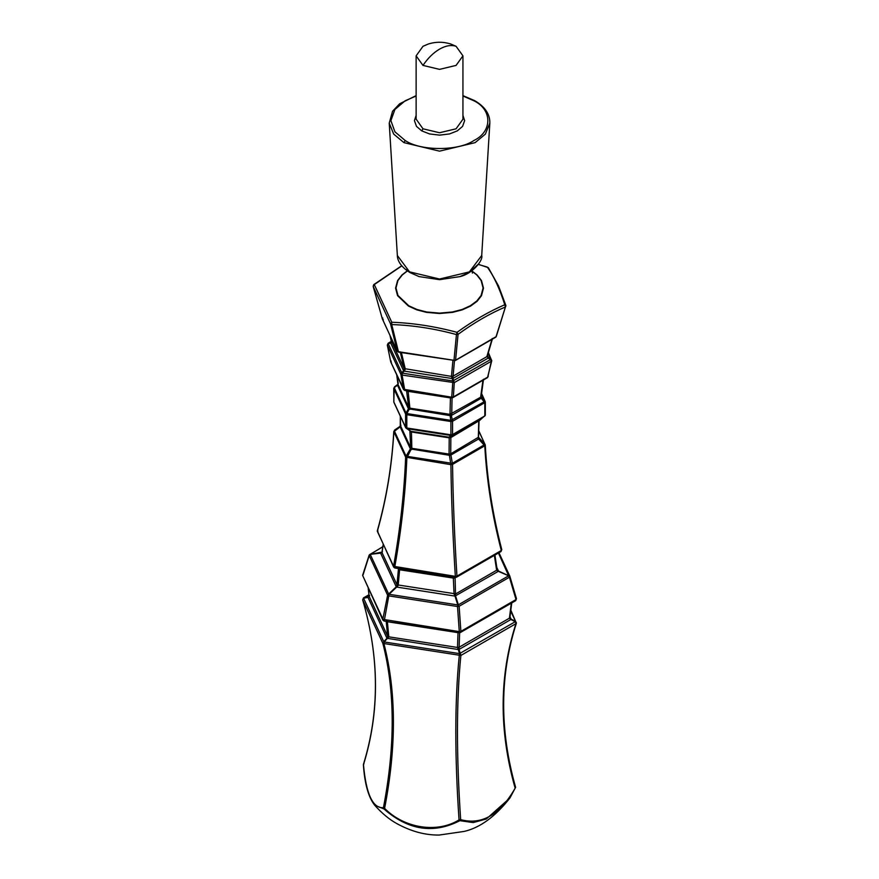 <?xml version="1.0" encoding="UTF-8"?>
<svg xmlns="http://www.w3.org/2000/svg" width="879" height="879" viewBox="0 0 879 879"><rect width="100%" height="100%" fill="white"/><g stroke="black" fill="none" stroke-linecap="round" stroke-linejoin="round"><path stroke-width="1.32" d="M509.952 797.945C495.327 816.591 480.066 827.743 464.167 831.424L439.192 835.05C425.216 835.237 411.108 831.424 396.847 823.612C389.276 819.437 381.893 813.306 374.685 805.208L383.925 808.922C408.131 830.259 433.457 834.182 459.882 820.678L473.188 822.579L486.329 818.997L509.908 798.022L515.149 788.177C498.898 730.746 499.151 675.907 515.94 623.661L460.871 655.459L459.036 649.438L510.886 619.497L515.281 621.717L459.497 653.613L458.322 649.548L386.969 638.286L383.749 641.681L363.598 598.247L367.982 597.39L386.969 638.286L387.606 636.143L386.178 621.024M422.986 65.409L439.533 69.364L456.08 65.409L462.936 55.849L456.08 46.301L450.597 43.95C443.225 41.698 435.841 41.698 428.469 43.95L422.986 46.301L416.13 55.849L422.986 65.409C427.842 58.201 433.358 52.773 439.533 49.136C445.708 45.642 451.224 44.697 456.08 46.301M398.242 351.875L397.264 351.029L390.54 323.879L373.201 286.51L374.289 284.565L401.791 265.897M401.681 265.777L373.74 284.642L373.168 286.433L382.343 318.879L397.319 351.204L382.376 318.967L373.201 286.51L374.289 284.565L373.63 285.587M455.597 360.049L453.982 360.302L456.443 334.569L458.058 334.328L455.597 360.049L454.872 360.632L496.25 336.58L505.436 306.969C490.218 313.363 474.418 322.483 458.058 334.328L457.014 332.328C435.028 326.417 413.284 323.054 391.77 322.241L374.289 284.565M453.982 360.302L398.44 351.71L391.726 324.56L390.54 323.879L391.77 322.241L391.726 324.56C413.086 325.296 434.655 328.636 456.443 334.569L457.014 332.328C473.583 320.45 489.504 311.265 504.777 304.749L505.436 306.969L505.875 305.463L498.514 285.917L488.317 267.655L478.462 264.359M363.917 763.785L363.477 764.708C366.114 794.111 372.762 808.438 383.431 807.691C395.308 745.875 395.111 691.103 382.859 643.384L362.697 599.95L363.785 597.841L369.147 596.423M363.477 764.708L363.477 764.708C379.728 712.309 379.464 657.393 362.697 599.95L363.126 599.028L362.697 599.95M368.257 588.611L369.202 596.489L369.641 595.544L367.982 597.39L369.202 596.489L387.606 636.143L388.815 636.835L387.386 621.728L458.014 632.649L457.794 632.045M363.445 577.228L383.629 620.706L382.804 619.299L387.617 595.204L369.202 555.528L370.224 554.363L380.607 553.133L396.242 586.82L388.639 594.05L370.224 554.363L381.958 552.111M363.06 574.899L369.202 555.528M398.473 568.669L396.978 584.799L381.991 552.528L382.431 551.583L380.607 553.133L381.991 552.528L383.255 544.672M498.426 553.034L508.688 575.789L458.366 604.829L455.586 596.006L455.091 577.811L453.817 578.162L454.003 577.272L455.498 577.371L394.177 567.581L377.333 531.312C386.441 499.096 391.946 465.892 393.847 431.721L400.143 426.853L410.372 448.883L410.713 447.73L411.844 448.323L411.438 431.996L449.213 437.841L449.114 437.215L410.943 431.314L405.977 428.106L405.604 427.293L406.812 427.985L406.911 428.655L405.977 428.106L394.155 402.659M454.817 577.997L455.003 577.118L394.913 567.999L393.561 566.296C400.231 528.806 404.252 492.416 405.648 457.146L393.847 431.721L394.594 430.073L400.615 425.963L410.636 447.631L409.867 430.512M501.733 549.562L501.305 550.496C492.196 515.457 486.68 480.549 484.779 445.785L485.219 444.829C487.12 479.604 492.625 514.512 501.733 549.562L501.305 550.496L456.948 576.097L455.333 576.349C452.883 537.454 451.399 500.217 450.894 464.65L405.648 457.146L406.065 456.201L394.264 430.776L394.594 430.073M478.681 430.842L484.801 444.027L484.472 444.741L452.235 463.354L406.065 456.201L410.372 448.883L449.422 455.311L449.301 454.08L450.718 453.828L450.861 437.588L478.78 420.931L450.817 437.094L452.289 435.27L484.911 415.899M410.064 430.941L410.943 431.314L411.24 431.985L410.295 431.446M400.242 427.161L400.33 416.163M481.527 393.616L484.878 400.835L484.538 401.56L451.015 420.382L406.922 413.569L406.812 414.701L405.604 414.009L405.999 413.031L394.188 387.584L397.517 385.255L408.438 408.779L408.757 407.548L409.889 408.153L408.142 391.364L450.422 397.901L450.224 397.297M409.68 408.076L406.922 413.569L405.999 413.031L408.438 408.779L450.114 415.624L450.004 414.317L480.626 397.209L483.021 379.783M397.616 385.529L398 384.431L408.691 407.46L406.516 390.254M398.286 383.541L396.759 374.981M488.175 353.226L491.273 361.269L487.845 377.047L488.284 376.102L487.845 377.047L453.355 396.967L451.718 397.209L451.916 397.747L404.142 390.078L403.406 389.232L400.901 374.377L387.353 345.194L388.199 343.623L390.694 343.03L403.571 370.773L401.747 372.806L388.199 343.623L391.605 341.327M491.273 361.269L491.713 360.335L491.273 361.269L454.267 382.64L452.982 378.42L488.164 358.105L490.658 359.478L452.872 380.959L451.718 397.209L403.406 389.232L404.142 390.078L390.781 362.027L387.353 345.194L387.793 344.26L387.353 345.194M387.793 344.26L388.408 343.173L390.694 343.03L391.792 341.942L404.142 368.576L400.209 351.853M392.221 341.008L391.792 341.942L392.221 341.008L391.792 341.942L390.045 335.514M368.96 594.742L363.456 597.918L368.982 594.841M369.63 554.594L382.794 546.87M405.604 427.293L405.604 414.009L393.792 388.551L394.528 386.859L397.956 384.266M391.759 342.085L390.902 342.579L391.825 342.096M510.721 611.07L515.468 621.299L511.084 619.091L510.007 616.783M516.445 598.621L516.006 599.555L516.445 598.621L509.809 576.13L498.953 552.726L509.721 575.976M382.804 619.299L459.277 631.627L457.519 606.521L459.124 606.268L457.794 604.928L455.014 596.094L498.305 571.339L508.688 575.789L509.435 577.217L459.124 606.268L460.882 631.375L459.277 631.627L459.497 632.682L460.288 632.561L460.882 631.375L516.006 599.555L509.435 577.217L509.864 576.294L498.459 571.009L496.811 567.46M459.277 631.627L459.497 632.682L384.2 621.035L388.793 595.885L457.519 606.521L457.794 604.928L389.067 594.292L396.66 587.062L396.978 584.799L455.707 593.885L496.635 570.262L498.305 571.339L497.074 569.317L494.767 554.209M451.026 454.97L478.594 438.995L484.779 445.785L452.542 464.398L450.718 453.828L478.451 437.248L478.594 438.995L478.451 437.248L484.801 444.027M484.878 400.835L481.132 396.539M490.867 359.028L491.713 360.335L488.372 357.654L487.449 355.665M515.588 787.243L515.149 788.177C499.92 814.833 481.758 825.326 460.662 819.635L459.882 820.678L459.047 819.887C454.663 755.577 454.74 700.849 459.256 655.701L459.497 653.613L384.277 641.978L384.035 644.065C396.33 691.806 396.528 746.579 384.606 808.372L383.925 808.922L383.431 807.691L384.606 808.372C404.274 828.392 437.335 833.468 459.047 819.887L460.662 819.635C456.333 755.314 456.399 700.585 460.871 655.459L382.859 643.384L388.815 636.835L457.498 647.46L458.014 632.649L458.739 632.166M511.369 602.544L509.424 618.179L509.864 617.234L509.424 618.179L510.886 619.497L509.864 617.234L509.424 618.179L459.135 647.208L457.498 647.46L458.322 649.548L459.036 649.438L459.662 632.397M497.074 569.317L496.635 570.262L497.074 569.317L496.635 570.262L494.328 555.154M455.564 576.811L455.091 577.811L455.805 577.393M500.854 551.616L456.498 577.217L500.975 551.562L501.305 550.496M393.561 566.296L455.333 576.349L455.498 577.371L456.948 576.097C454.52 537.201 453.048 499.964 452.542 464.398L450.894 464.65L449.422 455.311L450.663 455.124L450.531 453.883M478.275 439.236L478.78 420.931M479.407 420.041L484.834 415.921L451.004 435.468L406.911 428.655M451.257 414.119L451.707 415.273L480.912 398.418L481.11 396.352L481.209 398.198L484.834 402.637L452.553 421.272L451.366 415.426L450.114 415.624L450.905 421.524L406.812 414.701L406.812 427.985L450.905 434.808L450.905 421.524L452.553 421.272L452.553 434.556L450.905 434.808L449.114 437.215M451.707 415.273L452.07 397.649L450.422 397.901L450.004 414.317M453.355 396.967L454.267 382.64L402.088 375.069L400.901 374.377L401.747 372.806L402.318 373.135L404.142 371.103L452.202 378.541L452.872 380.959L402.318 373.135L402.088 375.069L404.801 390.463L451.894 397.747L453.355 396.967L452.817 397.605M401.395 352.534L405.329 369.257L404.142 371.103L403.571 370.773L404.142 368.576L451.465 376.399L452.202 378.541L452.982 378.42L453.081 376.146L486.845 356.654L492.229 338.481M452.905 360.511L451.465 376.399L453.081 376.146L454.52 360.258M399.692 568.867L398.176 585.491L396.66 587.062L455.014 596.094L454.069 594.138L453.278 577.162M399.516 569.757L398.275 568.35L399.516 569.757L453.817 578.162M400.275 416.053L400.593 425.821L393.792 431.424C391.891 465.551 386.397 498.701 377.3 530.872L393.627 567.032L394.869 567.999L394.748 566.977C401.417 529.499 405.461 493.119 406.856 457.838L411.614 448.246M411.724 449.532L411.844 448.323L449.07 454.08L449.213 437.841L450.817 437.094L449.422 437.896M409.79 409.416L409.889 408.153L449.784 414.328L449.674 415.591M478.396 264.458L487.296 267.084C493.998 276.445 499.832 289.004 504.777 304.749L505.864 306.035L505.436 306.969L505.864 306.035M397.264 351.029L398.44 351.71M407.944 390.759L408.142 391.364L407.098 390.935M408.296 408.559L408.757 407.548M409.999 430.776L410.943 431.314M411.339 431.369L411.24 431.985M410.218 448.653L410.713 447.73M398.956 568.757L394.177 567.581M398.275 568.35L399.011 568.768L398.275 568.35M398.78 569.339L398.022 567.911M388.639 594.05L388.793 595.885L387.617 595.204L388.639 594.05M387.156 621.112L387.386 621.728L386.375 621.332M369.202 596.489L369.641 595.544L369.202 596.489M381.991 552.528L382.431 551.583L381.991 552.528M377.948 532.597L377.761 530.378M400.945 425.26L400.615 425.963M391.518 362.873L390.781 362.027L391.221 361.093L390.781 362.027L391.518 362.873M383.365 319.802L382.376 318.967L382.815 318.033L382.442 319.132M368.213 588.523L369.158 596.314L368.18 596.984M383.178 544.508L381.947 552.166L380.761 552.803M516.369 622.728L515.468 621.299L515.94 623.661L516.369 622.728L515.468 621.299L516.369 622.728L515.94 623.661M511.853 601.983L509.897 617.651M509.435 577.217L509.864 576.294M494.822 554.418L497.129 569.526M478.824 438.039L478.407 437.138M479 420.81L478.659 421.557L479 420.81M481.066 396.264L481.45 397.242M480.912 398.418L481.11 396.352L481.549 397.473L481.11 396.352L480.78 397.077M488.372 357.654L486.845 356.654L487.285 355.72L488.372 357.654M492.339 339.151L487.274 356.248M486.845 356.654L487.285 355.72L486.845 356.654M459.277 632.605L458.497 632.726M460.288 632.561L515.687 600.654L516.006 599.555M451.125 436.896L450.707 437.698M448.949 455.289L449.301 454.08M383.98 619.981L384.2 621.035M404.604 389.924L403.483 389.485M451.718 397.209L453.015 397.539L487.504 377.629L491.757 360.731L488.361 352.6M487.296 267.084L488.526 268.677M407.175 390.639L407.757 391.309M386.277 620.959L386.947 621.662M451.949 397.286L451.74 397.835M450.839 397.978L451.048 397.418M462.936 55.849L462.936 119.236L456.08 128.795L439.533 132.751L422.986 128.795L416.13 119.126M419.052 276.566L410.032 272.6C398.901 265.711 397.297 258.547 397.352 255.514L410.13 272.644L419.173 276.61L439.533 279.676L459.893 276.61L468.936 272.644L478.626 263.843M472.034 271.226L476.814 274.962L481.121 280.5L483.087 287.971L481.121 295.454L476.814 300.981L470.331 305.749L462.068 309.496L452.487 311.979L439.533 313.122L426.579 311.979L416.998 309.496L408.735 305.749L397.945 295.454L395.979 287.971L397.945 280.5L402.252 274.962L407.032 271.226M393.792 401.835L394.231 387.595M484.834 415.921L484.834 402.637M462.936 115.38L464.639 120.632L462.574 126.389L457.289 130.883L449.51 133.938L439.533 135.135L429.556 133.938L421.777 130.883L416.492 126.389L414.427 120.632L416.13 115.38M397.352 255.525L389.232 123.126L393.682 134.091L403.944 142.64L405.153 140.486C420.623 151.188 458.442 151.188 473.913 140.486C492.471 131.553 492.471 109.71 473.913 100.777L462.936 96.02M403.944 142.64L439.533 151.155L475.121 142.64L485.384 134.091L489.834 123.115L481.714 255.514C483.472 259.997 472.594 273.852 459.904 276.599L460.354 276.456M409.68 271.897L439.533 279.028L469.386 271.897L481.714 255.525M472.034 271.051L477.143 275.006L481.494 280.588L483.483 288.125L481.494 295.674L477.143 301.255L470.606 306.068L462.266 309.847L452.597 312.353L439.533 313.506L426.469 312.353L416.8 309.847L408.46 306.068L397.572 295.674L395.583 288.125L397.572 280.588L401.923 275.006L407.032 271.051M394.188 387.584L394.528 386.859M484.779 445.785L485.219 444.829L484.779 445.785M455.498 577.371L456.498 577.217L455.498 577.371M487.845 377.047L487.307 377.695L487.845 377.047M496.25 336.58L495.536 337.162M421.777 130.883L422.986 128.795M416.13 96.02L405.153 100.777L394.902 109.479L390.902 120.632L394.902 131.784L405.153 140.486M419.173 276.61L418.151 276.259M472.067 270.655L472.397 273.094M396.715 374.893L397.934 384.189L393.737 388.298L393.891 402.296L405.702 427.754L410.295 431.095M382.826 546.672L369.18 555.056L362.609 575.36L382.859 620.08L384.145 621.046L460.563 632.484M391.594 341.25L388.133 343.249L387.309 345.073L390.737 361.906L403.494 389.485M390.012 335.459L391.518 342.316M509.908 798.022L515.61 787.32C499.415 729.966 499.668 675.259 516.38 623.2L510.831 610.169M509.809 576.13L516.467 598.698L515.687 600.654M478.692 430.578L485.274 445.049C487.175 479.769 492.679 514.633 501.777 549.65L500.975 551.562M481.549 393.418L485.329 401.934L485.329 415.218L479.011 421.019L478.506 437.643M483.505 379.234L481.154 396.868M505.875 305.463L495.932 337.086L455.267 360.555L398.616 352.171L397.319 351.193M456.619 577.162L454.168 577.294M374.696 805.219C368.444 797.264 364.675 783.815 363.39 764.873L363.466 764.247C379.662 711.99 379.398 657.206 362.675 599.885L363.456 597.918M462.936 95.624L474.77 100.7C484.999 106.733 490.021 114.204 489.834 123.115L489.834 123.115M416.13 119.236L416.13 55.849M406.669 269.37L409.724 272.171M389.232 123.115L392.561 111.248L399.67 103.766L416.13 95.624"/></g></svg>
